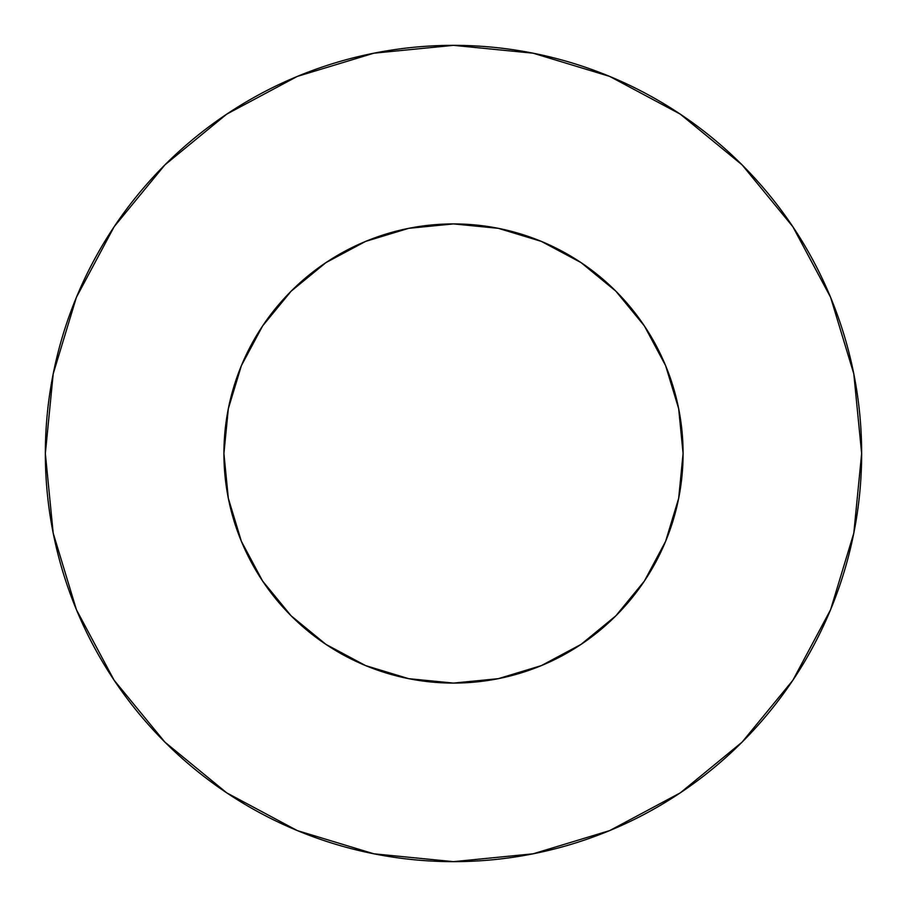<?xml version="1.0" encoding="UTF-8"?>
<svg xmlns="http://www.w3.org/2000/svg" width="907" height="907" viewBox="0 0 907 907"><rect width="100%" height="100%" fill="white"/><g stroke="black" fill="none" stroke-linecap="round" stroke-linejoin="round"><path stroke-width="0.68" stroke-dasharray="4.54 3.4" d="M683.084 453.5A229.584 229.584 0 0 0 453.5 223.916A229.584 229.584 0 0 0 223.916 453.5L228.326 408.706L241.387 365.646L262.611 325.953L291.158 291.158L325.953 262.611L365.646 241.387L408.706 228.326L453.5 223.916L498.294 228.326L541.354 241.387L581.047 262.611L615.842 291.158L644.389 325.953L665.613 365.646L678.674 408.706L683.084 453.5L678.674 498.294L665.613 541.354L644.389 581.047L615.842 615.842L581.047 644.389L541.354 665.613L498.294 678.674L453.5 683.084L408.706 678.674L365.646 665.613L325.953 644.389L291.158 615.842L262.611 581.047L241.387 541.354L228.326 498.294L223.916 453.5A229.584 229.584 0 0 0 453.5 683.084A229.584 229.584 0 0 0 683.084 453.5M792.786 680.363L830.585 609.697L853.804 533.123L861.65 453.5L853.804 373.877L830.585 297.303L792.865 226.739M680.363 114.214L609.697 76.415L533.123 53.196L453.5 45.35L373.877 53.196L297.303 76.415L226.739 114.135M114.214 226.637L76.415 297.303L53.196 373.877L45.35 453.5L53.196 533.123L76.415 609.697L114.135 680.261M226.637 792.786L297.303 830.585L373.877 853.804L453.5 861.65L533.123 853.804L609.697 830.585L680.261 792.865"/><path stroke-width="1.36" d="M223.916 453.5A229.584 229.584 0 0 1 453.5 223.916A229.584 229.584 0 0 1 683.084 453.5A229.584 229.584 0 0 1 453.5 683.084A229.584 229.584 0 0 1 223.916 453.5L228.326 498.294L241.387 541.354L262.611 581.047L291.158 615.842L325.953 644.389L365.646 665.613L408.706 678.674L453.5 683.084L498.294 678.674L541.354 665.613L581.047 644.389L615.842 615.842L644.389 581.047L665.613 541.354L678.674 498.294L683.084 453.5L678.674 408.706L665.613 365.646L644.389 325.953L615.842 291.158L581.047 262.611L541.354 241.387L498.294 228.326L453.5 223.916L408.706 228.326L365.646 241.387L325.953 262.611L291.158 291.158L262.611 325.953L241.387 365.646L228.326 408.706L223.916 453.5M861.65 453.5A408.15 408.15 0 0 0 453.5 45.35A408.15 408.15 0 0 0 45.35 453.5A408.15 408.15 0 0 1 453.5 45.35A408.15 408.15 0 0 1 861.65 453.5A408.15 408.15 0 0 1 453.5 861.65A408.15 408.15 0 0 1 45.35 453.5A408.15 408.15 0 0 0 453.5 861.65A408.15 408.15 0 0 0 861.65 453.5L853.804 373.877L830.585 297.303L792.865 226.739L742.107 164.893L680.261 114.135L609.697 76.415L533.123 53.196L453.5 45.35L373.877 53.196L297.303 76.415L226.739 114.135L164.893 164.893L114.135 226.739L76.415 297.303L53.196 373.877L45.35 453.5L53.196 533.123L76.415 609.697L114.135 680.261L164.893 742.107L226.739 792.865L297.303 830.585L373.877 853.804L453.5 861.65L533.123 853.804L609.697 830.585L680.261 792.865L742.107 742.107L792.865 680.261L830.585 609.697L853.804 533.123L861.65 453.5M792.865 226.739L742.107 164.893L680.363 114.214M226.739 114.135L164.893 164.893L114.214 226.637M114.135 680.261L164.893 742.107L226.637 792.786M680.261 792.865L742.107 742.107L792.786 680.363"/></g></svg>
